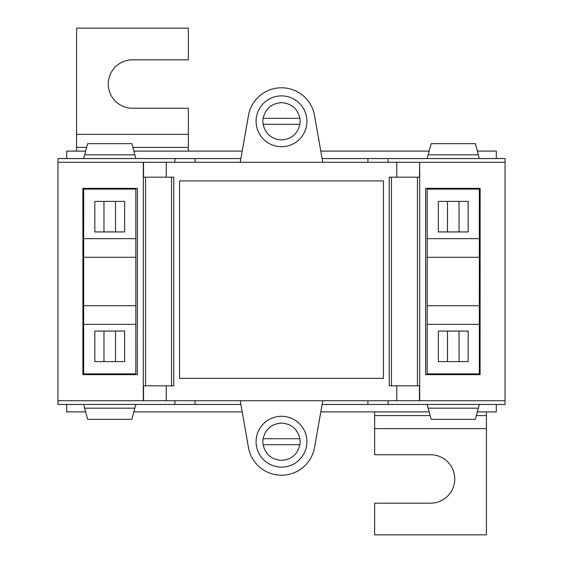<?xml version="1.0" encoding="UTF-8"?>
<svg xmlns="http://www.w3.org/2000/svg" width="563" height="563" viewBox="0 0 563 563"><rect width="100%" height="100%" fill="white"/><g stroke="black" fill="none" stroke-linecap="round" stroke-linejoin="round"><path stroke-width="0.84" d="M242.196 411.898L133.825 411.898M85.66 411.898L66.708 411.898L66.708 404.452M496.292 404.452L496.292 411.898L477.34 411.898M429.175 411.898L320.804 411.898M322.775 400.722L314.52 447.529A33.534 33.534 0 0 1 248.48 447.529L240.225 400.722M388.125 400.722L388.125 404.452L505.046 404.452L505.046 400.722L143.312 400.722L143.312 162.278L57.954 162.278L57.954 400.722L143.312 400.722M388.125 404.452L322.12 404.452M367.92 404.452L367.92 400.722M306.912 441.702A25.412 25.412 0 0 0 281.5 416.289A25.412 25.412 0 0 0 256.088 441.702A25.412 25.412 0 0 0 281.5 467.114A25.412 25.412 0 0 0 306.912 441.702M240.88 404.452L195.079 404.452L195.079 400.722M66.708 158.548L66.708 151.102L85.66 151.102M133.825 151.102L242.196 151.102M320.804 151.102L429.175 151.102M477.34 151.102L496.292 151.102L496.292 158.548M195.079 404.452L174.875 404.452L174.875 400.722M174.875 404.452L57.954 404.452L57.954 400.722M174.875 162.278L174.875 158.548L57.954 158.548L57.954 162.278M388.125 162.278L388.125 158.548L505.046 158.548L505.046 162.278L419.688 162.278L419.688 400.722M505.046 400.722L505.046 162.278M83.662 189.105L83.662 373.895L135.824 373.895L135.824 189.105L135.824 238.656L83.662 238.656L83.662 189.105L135.824 189.105L83.662 189.105M427.176 189.105L427.176 373.895L479.338 373.895L479.338 189.105L427.176 189.105L427.176 238.656L479.338 238.656L479.338 189.105L427.176 189.105M166.247 400.722L166.247 385.824L173.763 385.824L173.763 177.176L166.247 177.176L166.247 162.278L396.753 162.278L396.753 177.176L389.237 177.176L389.237 385.824L396.753 385.824L396.753 400.722M179.541 378.371L179.541 180.906L383.459 180.906L383.459 378.371L179.541 378.371M166.247 385.824L143.544 385.824L143.544 400.722M166.247 162.278L143.544 162.278L143.544 177.176L166.247 177.176M82.867 188.359L137.365 188.359L137.316 374.641L82.916 374.641L82.867 188.359M425.635 188.359L480.133 188.359L480.084 374.641L425.635 374.641L425.635 188.359M396.753 177.176L419.456 177.176L419.688 162.278M419.456 400.722L419.456 385.824L396.753 385.824M240.225 162.278L248.48 115.471A33.534 33.534 0 0 1 314.52 115.471L322.775 162.278M419.456 162.278L396.753 162.278M479.338 373.895L427.176 373.895L427.176 324.344L479.338 324.344L479.338 373.895M306.912 121.298A25.412 25.412 0 0 0 281.5 95.886A25.412 25.412 0 0 0 256.088 121.298A25.412 25.412 0 0 0 281.5 146.711A25.412 25.412 0 0 0 306.912 121.298M240.88 158.548L195.079 158.548L195.079 162.278M388.125 158.548L367.92 158.548L367.92 162.278M367.92 158.548L322.12 158.548M195.079 158.548L174.875 158.548M83.662 324.344L83.662 373.895L135.824 373.895L135.824 324.344L83.662 324.344M83.662 257.284L83.662 305.716L135.824 305.716L135.824 257.284L83.662 257.284M135.824 404.452L134.824 408.175L84.661 408.175L83.662 404.452M134.824 408.175L131.833 419.351L87.659 419.351L84.661 408.175M94.837 331.065L124.648 331.065L124.648 361.594L94.837 361.594L94.837 331.065M94.837 201.406L94.837 231.935L124.648 231.935L124.648 201.406L94.837 201.406M83.662 158.548L84.661 154.825L134.824 154.825L131.833 143.649L87.659 143.649L84.661 154.825M135.824 158.548L134.824 154.825M103.965 361.594L103.965 331.065M115.521 361.594L115.521 331.065M103.965 231.935L103.965 201.406M115.521 231.935L115.521 201.406M427.176 404.452L428.176 408.175L478.339 408.175L479.338 404.452M427.176 305.716L427.176 257.284L479.338 257.284L479.338 305.716L427.176 305.716M478.339 408.175L475.341 419.351L431.167 419.351L428.176 408.175M427.176 158.548L428.176 154.825L478.339 154.825L475.341 143.649L431.167 143.649L428.176 154.825M468.163 331.065L468.163 361.594L438.352 361.594L438.352 331.065L468.163 331.065M438.352 231.935L468.163 231.935L468.163 201.406L438.352 201.406L438.352 231.935M479.338 158.548L478.339 154.825M459.035 361.594L459.035 331.065M447.479 361.594L447.479 331.065M459.035 231.935L459.035 201.406M447.479 231.935L447.479 201.406M486.418 411.898L486.418 534.85L374.641 534.85L374.641 503.181L430.526 503.181A24.216 24.216 0 0 0 454.749 478.965A24.216 24.216 0 0 0 430.526 454.749L374.641 454.749L374.641 428.626L486.418 428.626M374.641 411.898L374.641 428.626M76.582 151.102L76.582 28.15L188.359 28.15L188.359 59.819L132.474 59.819A24.216 24.216 0 0 0 108.251 84.035A24.216 24.216 0 0 0 132.474 108.251L188.359 108.251L188.359 134.374L76.582 134.374M188.359 151.102L188.359 134.374M263.097 444.7C265.412 454.397 271.542 459.619 281.486 460.351C291.43 459.619 297.56 454.397 299.875 444.7L263.097 444.7A18.628 18.628 0 0 1 263.097 438.739L299.875 438.739C297.56 429.041 291.43 423.826 281.486 423.095C271.542 423.826 265.412 429.041 263.097 438.739M299.875 444.7A18.628 18.628 0 0 0 299.875 438.739M263.111 124.275C265.426 133.973 271.556 139.188 281.5 139.92C291.444 139.188 297.574 133.973 299.889 124.275L263.111 124.275A18.628 18.628 0 0 1 263.111 118.314L299.889 118.314C297.574 108.617 291.444 103.395 281.5 102.663C271.556 103.395 265.426 108.617 263.111 118.314M299.889 124.275A18.628 18.628 0 0 0 299.889 118.314M145.564 385.824L145.564 177.176M417.436 385.824L417.436 177.176M171.539 385.824L171.539 177.176M391.461 385.824L391.461 177.176M374.641 415.593L430.16 415.593M476.354 415.593L486.418 415.593M188.359 147.407L132.84 147.407M86.646 147.407L76.582 147.407"/></g></svg>
